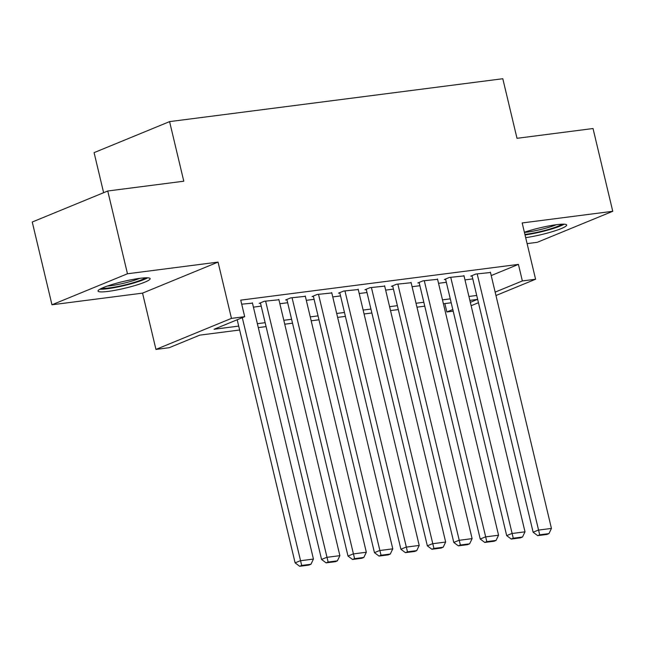 <?xml version="1.0" encoding="UTF-8"?>
<svg xmlns="http://www.w3.org/2000/svg" width="645" height="645" viewBox="0 0 645 645"><rect width="100%" height="100%" fill="white"/><g stroke="black" fill="none" stroke-linecap="round" stroke-linejoin="round"><path stroke-width="0.97" d="M108.183 291.395A26.768 3.459 166.6 0 0 135.95 285.243A26.768 3.459 166.6 0 0 150.14 278.648A26.768 3.459 166.6 0 0 140.013 278.309A26.768 3.459 166.6 0 0 112.246 284.461A26.768 3.459 166.6 0 0 98.056 291.056A26.768 3.459 166.6 0 0 108.183 291.395M525.675 237.642A26.768 3.459 166.6 0 0 552.999 231.458A26.768 3.459 166.6 0 0 566.665 225.024A26.768 3.459 166.6 0 0 556.538 224.694A26.768 3.459 166.6 0 0 524.385 232.248M239.634 330.006L199.789 335.134L169.175 347.711L155.953 349.413L231.458 318.388L244.681 316.687L214.067 329.264L238.706 326.096M142.545 293.128L218.05 262.104L127.476 273.77L107.755 191.001L32.25 222.025L51.971 304.787L142.545 293.128L155.953 349.413M103.627 192.694L94.081 152.639L169.587 121.615L502.802 78.722L517 138.312L593.029 128.524L612.75 211.294L522.176 222.952L535.584 279.237L495.965 295.515M527.094 243.625L537.245 242.318L612.75 211.294M453.201 311.148L446.856 311.962L452.806 309.519M444.856 303.585L446.856 311.962M127.476 273.77L51.971 304.787M252.469 303.15L241.698 304.182M278.914 299.748L264.289 301.28L259.185 303.376L260.507 303.198M305.359 296.337L290.734 297.869L285.63 299.965L286.952 299.796M331.804 292.935L317.179 294.467L312.075 296.563L313.397 296.394M358.249 289.532L343.624 291.064L338.52 293.161L339.842 292.991M384.694 286.122L370.069 287.662L364.965 289.758L366.287 289.581M411.139 282.72L396.514 284.252L391.418 286.348L392.74 286.178M437.584 279.317L422.959 280.849L417.863 282.945L419.185 282.776M464.037 275.915L449.404 277.447L444.308 279.543L445.631 279.374M491.208 275.568L518.419 264.386L240.738 300.135L244.681 316.687M253.421 307.141L261.209 306.133M279.865 303.731L287.654 302.731M306.311 300.328L314.099 299.328M332.756 296.926L340.544 295.918M359.2 293.523L366.989 292.516M385.646 290.113L393.434 289.113M412.091 286.711L419.879 285.711M438.535 283.308L446.324 282.3M464.981 279.898L472.769 278.898M490.482 272.504L475.857 274.036L470.753 276.133L472.075 275.963M218.05 262.104L231.458 318.388M518.419 264.386L522.361 280.938L535.584 279.237M107.755 191.001L183.785 181.213L169.587 121.615M470.326 302.32L477.461 299.385L469.858 300.368M451.202 302.771L443.413 303.771M424.757 306.173L416.968 307.173M398.312 309.576L390.523 310.576M371.867 312.978L364.078 313.986M345.422 316.389L337.633 317.388M318.977 319.791L311.188 320.791M292.532 323.193L284.743 324.201M266.079 326.596L258.29 327.604M478.445 302.715L471.132 305.722M495.15 292.12L522.361 280.938M257.363 323.693L265.151 322.685M283.808 320.291L291.596 319.283M310.253 316.88L318.041 315.881M336.698 313.478L344.486 312.478M363.143 310.076L370.931 309.068M389.588 306.665L397.376 305.666M416.033 303.263L423.821 302.263M442.478 299.861L450.266 298.861M468.931 296.458L476.719 295.45M490.402 272.166L551.443 528.424L538.22 530.125L533.125 532.222L537.664 535.64L546.92 534.447L548.96 533.609L539.704 534.802L537.664 535.64M471.995 275.625L533.125 532.222M477.179 273.867L539.704 534.802M548.96 533.609L551.443 528.424M561.876 224.202A23.164 2.991 -13.4 0 1 526.215 234.24A23.164 2.991 -13.4 0 1 524.901 234.401M524.433 232.434A21.454 2.773 166.6 0 0 526.836 232.168A21.454 2.773 166.6 0 0 556.312 224.718M525.038 234.965A26.598 3.435 166.6 0 0 564.149 224.202M145.351 277.826A23.164 2.991 -13.4 0 1 124.163 285.114A23.164 2.991 -13.4 0 1 101.958 288.162M107.159 286.114A21.454 2.773 166.6 0 0 139.796 278.342M99.927 289.186A26.598 3.435 166.6 0 0 124.267 285.55A26.598 3.435 166.6 0 0 147.624 277.818M463.949 275.576L524.998 531.827L511.775 533.528L506.68 535.624L511.219 539.043L520.475 537.849L522.514 537.011L513.259 538.204L511.219 539.043M445.55 279.027L506.68 535.624M450.726 277.277L513.259 538.204M522.514 537.011L524.998 531.827M437.503 278.979L498.553 535.229L485.33 536.93L480.227 539.026L484.766 542.445L494.03 541.26L496.07 540.421L486.814 541.606L484.766 542.445M419.105 282.437L480.227 539.026M424.281 280.68L486.814 541.606M496.07 540.421L498.553 535.229M411.058 282.381L472.108 538.631L458.885 540.341L453.782 542.437L458.321 545.855L467.577 544.662L469.625 543.824L460.369 545.017L458.321 545.855M392.652 285.84L453.782 542.437M397.836 284.082L460.369 545.017M469.625 543.824L472.108 538.631M384.614 285.783L445.663 542.042L432.44 543.743L427.337 545.839L431.876 549.258L441.132 548.065L443.171 547.226L433.916 548.419L431.876 549.258M366.207 289.242L427.337 545.839M371.391 287.485L433.916 548.419M443.171 547.226L445.663 542.042M358.168 289.194L419.218 545.444L405.995 547.145L400.892 549.242L405.431 552.66L414.687 551.467L416.726 550.628L407.471 551.822L405.431 552.66M339.762 292.653L400.892 549.242M344.946 290.895L407.471 551.822M416.726 550.628L419.218 545.444M331.724 292.596L392.773 548.847L379.55 550.548L374.447 552.644L378.986 556.063L388.242 554.877L390.281 554.039L381.026 555.224L378.986 556.063M313.317 296.055L374.447 552.644M318.501 294.297L381.026 555.224M390.281 554.039L392.773 548.847M305.279 295.999L366.328 552.249L353.105 553.958L348.002 556.054L352.541 559.473L361.797 558.28L363.836 557.441L354.581 558.635L352.541 559.473M286.872 299.457L348.002 556.054M292.056 297.7L354.581 558.635M363.836 557.441L366.328 552.249M278.834 299.401L339.883 555.659L326.66 557.361L321.557 559.457L326.096 562.875L335.352 561.682L337.391 560.844L328.136 562.037L326.096 562.875M260.427 302.86L321.557 559.457M265.611 301.11L328.136 562.037M337.391 560.844L339.883 555.659M252.389 302.811L313.438 559.062L300.215 560.763L295.112 562.859L299.651 566.278L308.907 565.085L310.946 564.254L301.691 565.439L299.651 566.278M237.199 319.759L295.112 562.859M242.302 317.671L301.691 565.439M310.946 564.254L313.438 559.062"/></g></svg>
